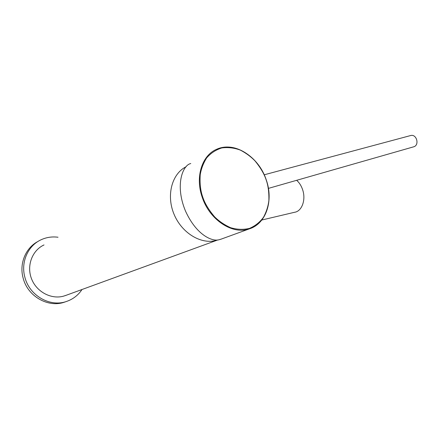 <?xml version="1.0" encoding="UTF-8"?>
<svg xmlns="http://www.w3.org/2000/svg" width="439" height="439" viewBox="0 0 439 439"><rect width="100%" height="100%" fill="white"/><g stroke="black" fill="none" stroke-linecap="round" stroke-linejoin="round"><path stroke-width="0.66" d="M190.767 163.549C182.86 164.938 174.612 184.896 185.483 211.038C196.891 236.127 213.091 241.774 219.105 239.727L221.421 239.035M217.914 239.913L215.73 240.556C200.519 244.518 181.285 232.604 173.8 213.656C166.161 194.768 172.143 173.559 186.174 166.705M44.021 244.94C32.349 250.225 26.428 265.474 31.449 278.578C36.338 291.732 51.006 299.596 63.414 296.188L66.015 295.343M261.814 220.016L294.569 212.278C301.708 211.378 306.016 200.25 302.795 190.241C301.489 186.065 299.442 182.756 296.643 180.314M58.025 237.241C52.054 236.44 46.353 237.307 40.926 239.842C28.014 245.725 20.66 262.056 24.831 277.075C29.281 295.634 50.128 307.41 66.47 301.467C73.006 299.228 78.186 295.244 82.005 289.504M38.138 241.368C25.852 247.563 19.075 263.395 23.091 277.903C27.509 296.358 48.257 308.052 64.533 302.136L65.422 301.829M268.427 188.386L413.977 146.73C419.596 144.848 416.606 134.054 410.86 135.486L410.273 135.646M266.089 179.677C268.18 185.39 269.107 192.37 268.866 200.607C268.191 206.237 266.435 211.741 263.598 217.118C259.987 222.134 255.289 225.893 249.5 228.395C243.272 229.838 236.956 229.597 230.546 227.671C224.472 224.922 219.182 221.338 214.687 216.926C208.755 209.946 204.777 203.328 202.747 197.073C200.513 190.872 199.674 183.414 200.228 174.706C201.194 168.828 203.323 163.253 206.621 157.969C210.698 153.206 215.747 149.864 221.772 147.943C228.093 147.109 234.311 147.844 240.424 150.149C246.136 153.134 251.048 156.767 255.147 161.053C260.546 167.698 264.19 173.904 266.089 179.677M266.122 179.705C273.623 200.277 266.407 223.467 249.561 228.79L247.47 229.394C231.04 233.982 209.321 219.121 202.22 197.259C195.009 177.01 201.984 155.335 216.597 149.304L223.402 147.345C240.215 144.645 259.46 159.708 266.111 179.672M220.559 239.348L249.561 228.79C266.55 223.314 273.634 200.168 266.177 179.655C258.675 156.701 234.492 140.93 216.597 149.304M217.766 239.963L65.054 295.694M66.47 301.467L64.533 302.136M410.86 135.486L264.234 174.793"/></g></svg>
